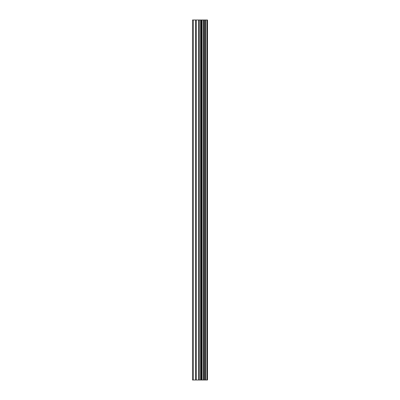 <?xml version="1.0" encoding="UTF-8"?>
<svg xmlns="http://www.w3.org/2000/svg" width="400" height="400" viewBox="0 0 400 400"><rect width="100%" height="100%" fill="white"/><g stroke="black" fill="none" stroke-linecap="round" stroke-linejoin="round"><path stroke-width="0.6" d="M207.155 20L207.5 20L207.5 380L207.155 380L207.155 20L192.5 20L192.5 380L193.355 380L193.355 20M193.355 380L207.155 380M206.87 380L206.87 20M202.125 380L202.125 20M201.835 380L201.835 20M205.52 380L205.52 20M205.4 380L205.4 20M205.25 380L205.25 20M204.95 380L204.95 20M204.045 380L204.045 20M203.74 380L203.74 20M203.6 380L203.6 20M203.48 380L203.48 20M201.2 380L201.2 20M200.595 380L200.595 20M199.26 380L199.26 20M198.65 380L198.65 20M196.24 380L196.24 20M195.635 380L195.635 20"/></g></svg>

